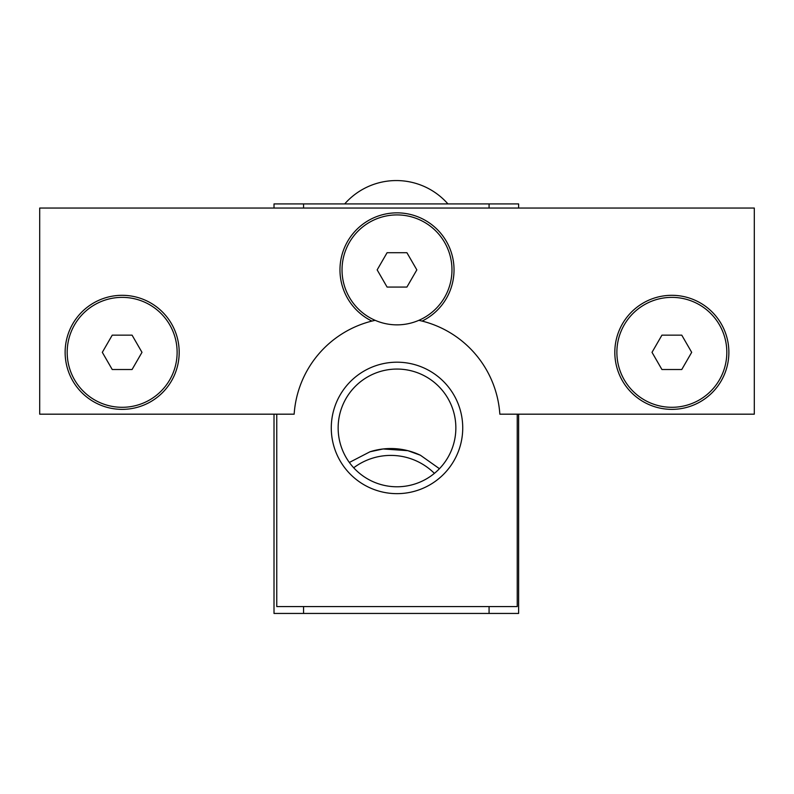 <?xml version="1.0" encoding="UTF-8"?>
<svg xmlns="http://www.w3.org/2000/svg" width="794" height="794" viewBox="0 0 794 794"><rect width="100%" height="100%" fill="white"/><g stroke="black" fill="none" stroke-linecap="round" stroke-linejoin="round"><path stroke-width="1.19" d="M671.843 297.373A54.965 54.965 0 0 1 726.818 352.338A54.965 54.965 0 0 1 671.843 407.302A54.965 54.965 0 0 1 616.878 352.338A54.965 54.965 0 0 1 671.843 297.373M661.928 335.157L681.768 335.157L691.683 352.338L681.768 369.518L661.928 369.518L652.013 352.338L661.928 335.157M397 324.855A54.965 54.965 0 0 1 342.035 269.881A54.965 54.965 0 0 1 397 214.916A54.965 54.965 0 0 1 451.965 269.881A54.965 54.965 0 0 1 397 324.855M406.915 287.061L387.085 287.061L377.16 269.881L387.085 252.71L406.915 252.71L416.84 269.881L406.915 287.061M375.155 320.319L371.89 321.084A103.071 103.071 0 0 0 294.157 414.18L39.7 414.18L39.7 208.048L754.3 208.048L754.3 414.18L499.843 414.18A103.071 103.071 0 0 0 422.11 321.084L418.845 320.319M122.157 407.302A54.965 54.965 0 0 1 67.182 352.338A54.965 54.965 0 0 1 122.157 297.373A54.965 54.965 0 0 1 177.122 352.338A54.965 54.965 0 0 1 122.157 407.302M132.072 369.518L112.232 369.518L102.317 352.338L112.232 335.157L132.072 335.157L141.987 352.338L132.072 369.518M728.872 352.338A57.029 57.029 0 0 0 643.329 302.951A57.029 57.029 0 0 0 643.329 401.724A57.029 57.029 0 0 0 728.872 352.338M422.11 321.084A57.029 57.029 0 0 0 441.504 234.22A57.029 57.029 0 0 0 352.496 234.22A57.029 57.029 0 0 0 371.89 321.084M179.186 352.338A57.029 57.029 0 0 0 93.642 302.951A57.029 57.029 0 0 0 93.642 401.724A57.029 57.029 0 0 0 179.186 352.338M517.241 414.18L517.241 606.566L276.759 606.566L276.759 414.18M462.733 427.916A65.733 65.733 0 0 0 364.138 370.997A65.733 65.733 0 0 0 364.138 484.846A65.733 65.733 0 0 0 462.733 427.916M353.697 467.785A61.843 61.843 0 0 1 434.397 473.373M349.34 462.465L370.034 451.756A68.711 68.711 0 0 1 420.423 455.24L439.439 468.698M370.034 451.756L383.125 448.967L407.848 450.674L420.423 455.24M338.145 427.916A58.855 58.855 0 0 1 397 369.061A58.855 58.855 0 0 1 455.855 427.916A58.855 58.855 0 0 1 397 486.782A58.855 58.855 0 0 1 338.145 427.916M303.556 606.566L303.556 613.444L489.074 613.444L489.074 606.566M489.074 208.048L489.074 203.919L303.556 203.919L303.556 208.048M274.009 208.048L274.009 203.919L303.556 203.919M489.074 203.919L518.621 203.919L518.621 208.048M518.621 414.18L518.621 613.444L489.074 613.444M303.556 613.444L274.009 613.444L274.009 414.18M447.935 203.919A68.711 68.711 0 0 0 344.695 203.919A68.711 68.711 0 0 1 447.935 203.919"/></g></svg>
